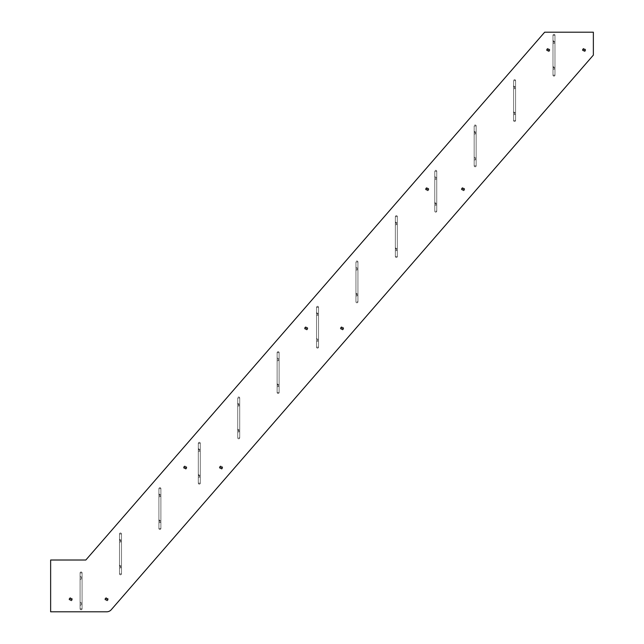 <?xml version="1.0" encoding="UTF-8"?>
<svg xmlns="http://www.w3.org/2000/svg" width="644" height="644" viewBox="0 0 644 644"><rect width="100%" height="100%" fill="white"/><g stroke="black" fill="none" stroke-linecap="round" stroke-linejoin="round"><path stroke-width="0.48" stroke-dasharray="3.22 2.42" d="M237.717 437.815L237.717 397.976L239.705 397.976A0.998 0.998 0 0 0 238.715 396.978A0.998 0.998 0 0 0 237.717 397.976L239.705 397.976L239.705 437.815L237.717 437.815L237.717 397.976L239.705 397.976A0.998 0.998 0 0 0 238.715 396.978A0.998 0.998 0 0 0 237.717 397.976L239.705 397.976L239.705 437.815L239.705 397.976A0.998 0.998 0 0 0 238.715 396.978A0.998 0.998 0 0 0 237.717 397.976L237.717 437.815A0.998 0.998 0 0 0 238.715 438.806A0.998 0.998 0 0 0 239.705 437.815L237.717 437.815A0.998 0.998 0 0 0 238.715 438.806A0.998 0.998 0 0 0 239.705 437.815L239.705 397.976A0.998 0.998 0 0 0 238.715 396.978A0.998 0.998 0 0 0 237.717 397.976L237.717 437.815A0.998 0.998 0 0 0 238.715 438.806A0.998 0.998 0 0 0 239.705 437.815L237.717 437.815A0.998 0.998 0 0 0 238.715 438.806A0.998 0.998 0 0 0 239.705 437.815L239.705 397.976L239.705 437.815L237.717 437.815M237.717 432.688L237.717 429.001L237.717 432.688L237.717 429.001L237.717 432.688L238.715 431.689L238.715 429.999L238.715 431.689L237.717 432.688M237.717 406.791L237.717 403.104L237.717 406.791L237.717 403.104L237.717 406.791L238.715 405.792L238.715 404.102L238.715 405.792L237.717 406.791M239.705 404.947L239.705 404.102L239.705 404.947M239.705 430.844L239.705 429.999L239.705 430.844M238.715 429.999L237.717 429.001L238.715 430.844L238.715 429.999L239.705 429.999L238.715 429.999M238.715 404.102L237.717 403.104L238.715 404.947L238.715 404.102L239.705 404.102L238.715 404.102M277.121 392.478L277.121 352.646L279.118 352.646A0.998 0.998 0 0 0 278.119 351.648A0.998 0.998 0 0 0 277.121 352.646L279.118 352.646L279.118 392.478L277.121 392.478L277.121 352.646L279.118 352.646A0.998 0.998 0 0 0 278.119 351.648A0.998 0.998 0 0 0 277.121 352.646L279.118 352.646L279.118 392.478L279.118 352.646A0.998 0.998 0 0 0 278.119 351.648A0.998 0.998 0 0 0 277.121 352.646L277.121 392.478A0.998 0.998 0 0 0 278.119 393.476A0.998 0.998 0 0 0 279.118 392.478L277.121 392.478L277.121 352.646L277.121 392.478A0.998 0.998 0 0 0 278.119 393.476A0.998 0.998 0 0 0 279.118 392.478L279.118 352.646A0.998 0.998 0 0 0 278.119 351.648A0.998 0.998 0 0 0 277.121 352.646L277.121 392.478A0.998 0.998 0 0 0 278.119 393.476A0.998 0.998 0 0 0 279.118 392.478L277.121 392.478A0.998 0.998 0 0 0 278.119 393.476A0.998 0.998 0 0 0 279.118 392.478L279.118 352.646L279.118 392.478L277.121 392.478M277.121 387.35L277.121 383.663L277.121 387.35L277.121 383.663L277.121 387.35L278.119 386.352L278.119 384.661L278.119 386.352L277.121 387.35M277.121 361.453L277.121 357.774L277.121 361.453L277.121 357.774L277.121 361.453L278.119 360.463L278.119 358.764L278.119 360.463L277.121 361.453M279.118 359.618L279.118 358.764L279.118 359.618M279.118 385.506L279.118 386.352L279.118 385.506M278.119 384.661L277.121 383.663L278.119 385.506L278.119 384.661L279.118 384.661L278.119 384.661M278.119 358.764L277.121 357.774L278.119 358.764L278.119 359.618L278.119 358.764L279.118 358.764L278.119 358.764M316.534 347.148L316.534 307.309L318.522 307.309A0.998 0.998 0 0 0 317.524 306.311A0.998 0.998 0 0 0 316.534 307.309L318.522 307.309L318.522 347.148L316.534 347.148L316.534 307.309L318.522 307.309A0.998 0.998 0 0 0 317.524 306.311A0.998 0.998 0 0 0 316.534 307.309L318.522 307.309L318.522 347.148L318.522 307.309A0.998 0.998 0 0 0 317.524 306.311A0.998 0.998 0 0 0 316.534 307.309L316.534 347.148A0.998 0.998 0 0 0 317.524 348.138A0.998 0.998 0 0 0 318.522 347.148L316.534 347.148L316.534 307.309L316.534 347.148A0.998 0.998 0 0 0 317.524 348.138A0.998 0.998 0 0 0 318.522 347.148L318.522 307.309A0.998 0.998 0 0 0 317.524 306.311A0.998 0.998 0 0 0 316.534 307.309L316.534 347.148A0.998 0.998 0 0 0 317.524 348.138A0.998 0.998 0 0 0 318.522 347.148L316.534 347.148A0.998 0.998 0 0 0 317.524 348.138A0.998 0.998 0 0 0 318.522 347.148L318.522 307.309L318.522 347.148L316.534 347.148M316.534 342.012L316.534 338.333L316.534 342.012L316.534 338.333L316.534 342.012L317.524 341.022L317.524 339.324L317.524 341.022L316.534 342.012M316.534 316.124L316.534 312.437L316.534 316.124L316.534 312.437L316.534 316.124L317.524 315.125L317.524 313.435L317.524 315.125L316.534 316.124M318.522 314.28L318.522 313.435L318.522 314.28M318.522 340.177L318.522 339.324L318.522 340.177M317.524 339.324L316.534 338.333L317.524 339.324L317.524 340.177L317.524 339.324L318.522 339.324L317.524 339.324M317.524 313.435L316.534 312.437L317.524 314.28L317.524 313.435L318.522 313.435L317.524 313.435M355.939 301.811L355.939 261.979L357.935 261.979A0.998 0.998 0 0 0 356.937 260.981A0.998 0.998 0 0 0 355.939 261.979L357.935 261.979L357.935 301.811L355.939 301.811L355.939 261.979L357.935 261.979A0.998 0.998 0 0 0 356.937 260.981A0.998 0.998 0 0 0 355.939 261.979L357.935 261.979L357.935 301.811L357.935 261.979A0.998 0.998 0 0 0 356.937 260.981A0.998 0.998 0 0 0 355.939 261.979L355.939 301.811A0.998 0.998 0 0 0 356.937 302.809A0.998 0.998 0 0 0 357.935 301.811L355.939 301.811A0.998 0.998 0 0 0 356.937 302.809A0.998 0.998 0 0 0 357.935 301.811L357.935 261.979A0.998 0.998 0 0 0 356.937 260.981A0.998 0.998 0 0 0 355.939 261.979L355.939 301.811A0.998 0.998 0 0 0 356.937 302.809A0.998 0.998 0 0 0 357.935 301.811L355.939 301.811A0.998 0.998 0 0 0 356.937 302.809A0.998 0.998 0 0 0 357.935 301.811L357.935 261.979L357.935 301.811L355.939 301.811M355.939 296.683L355.939 292.996L355.939 296.683L355.939 292.996L355.939 296.683L356.937 295.685L356.937 293.994L356.937 295.685L355.939 296.683M355.939 270.786L355.939 267.107L355.939 270.786L355.939 267.107L355.939 270.786L356.937 269.796L356.937 268.097L356.937 269.796L355.939 270.786M357.935 268.951L357.935 268.097L357.935 268.951M357.935 294.839L357.935 295.685L357.935 294.839M356.937 293.994L355.939 292.996L356.937 294.839L356.937 293.994L357.935 293.994L356.937 293.994M356.937 268.097L355.939 267.107L356.937 268.097L356.937 268.951L356.937 268.097L357.935 268.097L356.937 268.097M395.352 256.473L395.352 216.642L397.34 216.642A0.998 0.998 0 0 0 396.342 215.643A0.998 0.998 0 0 0 395.352 216.642L397.34 216.642L397.34 256.473L395.352 256.473L395.352 216.642L397.34 216.642A0.998 0.998 0 0 0 396.342 215.643A0.998 0.998 0 0 0 395.352 216.642L397.34 216.642L397.34 256.473L397.34 216.642A0.998 0.998 0 0 0 396.342 215.643A0.998 0.998 0 0 0 395.352 216.642L395.352 256.473A0.998 0.998 0 0 0 396.342 257.471A0.998 0.998 0 0 0 397.34 256.473L395.352 256.473L395.352 216.642L395.352 256.473A0.998 0.998 0 0 0 396.342 257.471A0.998 0.998 0 0 0 397.34 256.473L397.34 216.642A0.998 0.998 0 0 0 396.342 215.643A0.998 0.998 0 0 0 395.352 216.642L395.352 256.473A0.998 0.998 0 0 0 396.342 257.471A0.998 0.998 0 0 0 397.34 256.473L395.352 256.473A0.998 0.998 0 0 0 396.342 257.471A0.998 0.998 0 0 0 397.34 256.473L397.34 216.642L397.34 256.473L395.352 256.473M395.352 251.345L395.352 247.666L395.352 251.345L395.352 247.666L395.352 251.345L396.342 250.355L396.342 248.656L396.342 250.355L395.352 251.345M395.352 225.456L395.352 221.769L395.352 225.456L395.352 221.769L395.352 225.456L396.342 224.458L396.342 222.768L396.342 224.458L395.352 225.456M397.34 223.613L397.34 224.458L397.34 223.613M397.34 249.502L397.34 250.355L397.34 249.502M396.342 248.656L395.352 247.666L396.342 249.502L396.342 248.656L397.34 248.656L396.342 248.656M396.342 222.768L395.352 221.769L396.342 223.613L396.342 222.768L397.34 222.768L396.342 222.768M434.756 211.143L434.756 171.304L436.745 171.304A0.998 0.998 0 0 0 435.755 170.314A0.998 0.998 0 0 0 434.756 171.304L436.745 171.304L436.745 211.143L434.756 211.143L434.756 171.304L436.745 171.304A0.998 0.998 0 0 0 435.755 170.314A0.998 0.998 0 0 0 434.756 171.304L436.745 171.304L436.745 211.143L436.745 171.304A0.998 0.998 0 0 0 435.755 170.314A0.998 0.998 0 0 0 434.756 171.304L434.756 211.143A0.998 0.998 0 0 0 435.755 212.142A0.998 0.998 0 0 0 436.745 211.143L434.756 211.143A0.998 0.998 0 0 0 435.755 212.142A0.998 0.998 0 0 0 436.745 211.143L436.745 171.304A0.998 0.998 0 0 0 435.755 170.314A0.998 0.998 0 0 0 434.756 171.304L434.756 211.143A0.998 0.998 0 0 0 435.755 212.142A0.998 0.998 0 0 0 436.745 211.143L434.756 211.143A0.998 0.998 0 0 0 435.755 212.142A0.998 0.998 0 0 0 436.745 211.143L436.745 171.304L436.745 211.143L434.756 211.143M434.756 206.016L434.756 202.329L434.756 206.016L434.756 202.329L434.756 206.016L435.755 205.017L435.755 203.327L435.755 205.017L434.756 206.016M434.756 180.119L434.756 176.44L434.756 180.119L434.756 176.44L434.756 180.119L435.755 179.129L435.755 177.43L435.755 179.129L434.756 180.119M436.745 178.275L436.745 179.129L436.745 178.275M436.745 204.172L436.745 205.017L436.745 204.172M435.755 203.327L434.756 202.329L435.755 204.172L435.755 203.327L436.745 203.327L435.755 203.327M435.755 177.43L434.756 176.44L435.755 177.43L435.755 178.275L435.755 177.43L436.745 177.43L435.755 177.43M474.161 165.806L474.161 125.974L476.158 125.974A0.998 0.998 0 0 0 475.159 124.976A0.998 0.998 0 0 0 474.161 125.974L476.158 125.974L476.158 165.806L474.161 165.806L474.161 125.974L476.158 125.974A0.998 0.998 0 0 0 475.159 124.976A0.998 0.998 0 0 0 474.161 125.974L476.158 125.974L476.158 165.806L476.158 125.974A0.998 0.998 0 0 0 475.159 124.976A0.998 0.998 0 0 0 474.161 125.974L474.161 165.806A0.998 0.998 0 0 0 475.159 166.804A0.998 0.998 0 0 0 476.158 165.806L474.161 165.806A0.998 0.998 0 0 0 475.159 166.804A0.998 0.998 0 0 0 476.158 165.806L476.158 125.974A0.998 0.998 0 0 0 475.159 124.976A0.998 0.998 0 0 0 474.161 125.974L474.161 165.806A0.998 0.998 0 0 0 475.159 166.804A0.998 0.998 0 0 0 476.158 165.806L474.161 165.806L474.161 125.974L474.161 165.806A0.998 0.998 0 0 0 475.159 166.804A0.998 0.998 0 0 0 476.158 165.806L476.158 125.974L476.158 165.806L474.161 165.806M474.161 160.678L474.161 156.999L474.161 160.678L474.161 156.999L474.161 160.678L475.159 159.688L475.159 157.989L475.159 159.688L474.161 160.678M474.161 134.789L474.161 131.102L474.161 134.789L474.161 131.102L474.161 134.789L475.159 133.791L475.159 132.101L475.159 133.791L474.161 134.789M476.158 132.946L476.158 132.101L476.158 132.946M476.158 158.835L476.158 159.688L476.158 158.835M475.159 157.989L474.161 156.999L475.159 157.989L475.159 158.835L475.159 157.989L476.158 157.989L475.159 157.989M475.159 132.101L474.161 131.102L475.159 132.946L475.159 132.101L476.158 132.101L475.159 132.101M513.574 120.476L513.574 80.637L515.562 80.637A0.998 0.998 0 0 0 514.572 79.647A0.998 0.998 0 0 0 513.574 80.637L515.562 80.637L515.562 120.476L513.574 120.476L513.574 80.637L515.562 80.637A0.998 0.998 0 0 0 514.572 79.647A0.998 0.998 0 0 0 513.574 80.637L515.562 80.637L515.562 120.476L515.562 80.637A0.998 0.998 0 0 0 514.572 79.647A0.998 0.998 0 0 0 513.574 80.637L513.574 120.476A0.998 0.998 0 0 0 514.572 121.475A0.998 0.998 0 0 0 515.562 120.476L513.574 120.476A0.998 0.998 0 0 0 514.572 121.475A0.998 0.998 0 0 0 515.562 120.476L515.562 80.637A0.998 0.998 0 0 0 514.572 79.647A0.998 0.998 0 0 0 513.574 80.637L513.574 120.476A0.998 0.998 0 0 0 514.572 121.475A0.998 0.998 0 0 0 515.562 120.476L513.574 120.476L513.574 80.637L513.574 120.476A0.998 0.998 0 0 0 514.572 121.475A0.998 0.998 0 0 0 515.562 120.476L515.562 80.637L515.562 120.476L513.574 120.476M513.574 115.348L513.574 111.662L513.574 115.348L513.574 111.662L513.574 115.348L514.572 114.35L514.572 112.66L514.572 114.35L513.574 115.348M513.574 89.452L513.574 85.765L513.574 89.452L513.574 85.765L513.574 89.452L514.572 88.453L514.572 86.763L514.572 88.453L513.574 89.452M515.562 87.608L515.562 88.453L515.562 87.608M515.562 113.505L515.562 114.35L515.562 113.505M514.572 112.66L513.574 111.662L514.572 113.505L514.572 112.66L515.562 112.66L514.572 112.66M514.572 86.763L513.574 85.765L514.572 87.608L514.572 86.763L515.562 86.763L514.572 86.763M119.494 573.812L119.494 533.981L121.483 533.981L121.483 573.812L119.494 573.812L119.494 533.981L121.483 533.981A0.998 0.998 0 0 0 120.484 532.982A0.998 0.998 0 0 0 119.494 533.981L121.483 533.981A0.998 0.998 0 0 0 120.484 532.982A0.998 0.998 0 0 0 119.494 533.981L121.483 533.981A0.998 0.998 0 0 0 120.484 532.982A0.998 0.998 0 0 0 119.494 533.981L119.494 573.812A0.998 0.998 0 0 0 120.484 574.81A0.998 0.998 0 0 0 121.483 573.812L121.483 533.981L121.483 573.812L119.494 573.812L119.494 533.981L119.494 573.812A0.998 0.998 0 0 0 120.484 574.81A0.998 0.998 0 0 0 121.483 573.812L121.483 533.981A0.998 0.998 0 0 0 120.484 532.982A0.998 0.998 0 0 0 119.494 533.981L119.494 573.812A0.998 0.998 0 0 0 120.484 574.81A0.998 0.998 0 0 0 121.483 573.812L119.494 573.812A0.998 0.998 0 0 0 120.484 574.81A0.998 0.998 0 0 0 121.483 573.812L121.483 533.981L121.483 573.812L119.494 573.812M119.494 568.684L119.494 564.997L119.494 568.684L119.494 564.997L119.494 568.684L120.484 567.686L120.484 565.996L120.484 567.686L119.494 568.684M119.494 542.795L119.494 539.109L119.494 542.795L119.494 539.109L119.494 542.795L120.484 541.797L120.484 540.107L120.484 541.797L119.494 542.795M121.483 540.952L121.483 541.797L121.483 540.952M121.483 566.841L121.483 567.686L121.483 566.841M120.484 565.996L119.494 564.997L120.484 566.841L120.484 565.996L121.483 565.996L120.484 565.996M120.484 540.107L119.494 539.109L120.484 540.952L120.484 540.107L121.483 540.107L120.484 540.107M158.899 528.483L158.899 488.643L160.887 488.643A0.998 0.998 0 0 0 159.897 487.653A0.998 0.998 0 0 0 158.899 488.643L160.887 488.643L160.887 528.483L158.899 528.483L158.899 488.643L160.887 488.643A0.998 0.998 0 0 0 159.897 487.653A0.998 0.998 0 0 0 158.899 488.643L160.887 488.643L160.887 528.483L160.887 488.643A0.998 0.998 0 0 0 159.897 487.653A0.998 0.998 0 0 0 158.899 488.643L158.899 528.483A0.998 0.998 0 0 0 159.897 529.473A0.998 0.998 0 0 0 160.887 528.483L158.899 528.483L158.899 488.643L158.899 528.483A0.998 0.998 0 0 0 159.897 529.473A0.998 0.998 0 0 0 160.887 528.483L160.887 488.643A0.998 0.998 0 0 0 159.897 487.653A0.998 0.998 0 0 0 158.899 488.643L158.899 528.483A0.998 0.998 0 0 0 159.897 529.473A0.998 0.998 0 0 0 160.887 528.483L158.899 528.483A0.998 0.998 0 0 0 159.897 529.473A0.998 0.998 0 0 0 160.887 528.483L160.887 488.643L160.887 528.483L158.899 528.483M158.899 523.355L158.899 519.668L158.899 523.355L158.899 519.668L158.899 523.355L159.897 522.356L159.897 520.666L159.897 522.356L158.899 523.355M158.899 497.458L158.899 493.771L158.899 497.458L158.899 493.771L158.899 497.458L159.897 496.46L159.897 494.769L159.897 496.46L158.899 497.458M160.887 495.614L160.887 496.46L160.887 495.614M160.887 521.511L160.887 520.666L160.887 521.511M159.897 520.666L158.899 519.668L159.897 521.511L159.897 520.666L160.887 520.666L159.897 520.666M159.897 494.769L158.899 493.771L159.897 495.614L159.897 494.769L160.887 494.769L159.897 494.769M198.304 483.145L198.304 443.314L200.3 443.314A0.998 0.998 0 0 0 199.302 442.315A0.998 0.998 0 0 0 198.304 443.314L200.3 443.314L200.3 483.145L198.304 483.145L198.304 443.314L200.3 443.314A0.998 0.998 0 0 0 199.302 442.315A0.998 0.998 0 0 0 198.304 443.314L200.3 443.314L200.3 483.145L200.3 443.314A0.998 0.998 0 0 0 199.302 442.315A0.998 0.998 0 0 0 198.304 443.314L198.304 483.145A0.998 0.998 0 0 0 199.302 484.143A0.998 0.998 0 0 0 200.3 483.145L198.304 483.145L198.304 443.314L198.304 483.145A0.998 0.998 0 0 0 199.302 484.143A0.998 0.998 0 0 0 200.3 483.145L200.3 443.314A0.998 0.998 0 0 0 199.302 442.315A0.998 0.998 0 0 0 198.304 443.314L198.304 483.145A0.998 0.998 0 0 0 199.302 484.143A0.998 0.998 0 0 0 200.3 483.145L198.304 483.145A0.998 0.998 0 0 0 199.302 484.143A0.998 0.998 0 0 0 200.3 483.145L200.3 443.314L200.3 483.145L198.304 483.145M198.304 478.017L198.304 474.33L198.304 478.017L198.304 474.33L198.304 478.017L199.302 477.019L199.302 475.328L199.302 477.019L198.304 478.017M198.304 452.128L198.304 448.441L198.304 452.128L198.304 448.441L198.304 452.128L199.302 451.13L199.302 449.44L199.302 451.13L198.304 452.128M200.3 450.285L200.3 449.44L200.3 450.285M200.3 476.174L200.3 477.019L200.3 476.174M199.302 475.328L198.304 474.33L199.302 476.174L199.302 475.328L200.3 475.328L199.302 475.328M199.302 449.44L198.304 448.441L199.302 450.285L199.302 449.44L200.3 449.44L199.302 449.44M552.979 75.139L552.979 35.307L554.975 35.307A0.998 0.998 0 0 0 553.977 34.309A0.998 0.998 0 0 0 552.979 35.307L554.975 35.307L554.975 75.139L552.979 75.139L552.979 35.307L554.975 35.307A0.998 0.998 0 0 0 553.977 34.309A0.998 0.998 0 0 0 552.979 35.307L554.975 35.307L554.975 75.139L554.975 35.307A0.998 0.998 0 0 0 553.977 34.309A0.998 0.998 0 0 0 552.979 35.307L552.979 75.139A0.998 0.998 0 0 0 553.977 76.137A0.998 0.998 0 0 0 554.975 75.139L552.979 75.139L552.979 35.307L552.979 75.139A0.998 0.998 0 0 0 553.977 76.137A0.998 0.998 0 0 0 554.975 75.139L554.975 35.307A0.998 0.998 0 0 0 553.977 34.309A0.998 0.998 0 0 0 552.979 35.307L552.979 75.139A0.998 0.998 0 0 0 553.977 76.137A0.998 0.998 0 0 0 554.975 75.139L552.979 75.139A0.998 0.998 0 0 0 553.977 76.137A0.998 0.998 0 0 0 554.975 75.139L554.975 35.307L554.975 75.139L552.979 75.139M552.979 70.011L552.979 66.324L552.979 70.011L552.979 66.324L552.979 70.011L553.977 69.013L553.977 67.322L553.977 69.013L552.979 70.011M552.979 44.122L552.979 40.435L552.979 44.122L552.979 40.435L552.979 44.122L553.977 43.124L553.977 41.433L553.977 43.124L552.979 44.122M554.975 42.279L554.975 41.433L554.975 42.279M554.975 68.167L554.975 67.322L554.975 68.167M553.977 67.322L552.979 66.324L553.977 68.167L553.977 67.322L554.975 67.322L553.977 67.322M553.977 41.433L552.979 40.435L553.977 42.279L553.977 41.433L554.975 41.433L553.977 41.433M80.081 608.813L80.081 572.959L82.078 572.959L82.078 608.813L80.081 608.813L80.081 572.959L82.078 572.959A0.998 0.998 0 0 0 81.08 571.969A0.998 0.998 0 0 0 80.081 572.959L82.078 572.959A0.998 0.998 0 0 0 81.08 571.969A0.998 0.998 0 0 0 80.081 572.959L82.078 572.959A0.998 0.998 0 0 0 81.08 571.969A0.998 0.998 0 0 0 80.081 572.959L80.081 608.813A0.998 0.998 0 0 0 81.08 609.812A0.998 0.998 0 0 0 82.078 608.813L82.078 572.959L82.078 608.813L80.081 608.813L80.081 572.959L80.081 608.813A0.998 0.998 0 0 0 81.08 609.812A0.998 0.998 0 0 0 82.078 608.813L82.078 572.959A0.998 0.998 0 0 0 81.08 571.969A0.998 0.998 0 0 0 80.081 572.959L80.081 608.813A0.998 0.998 0 0 0 81.08 609.812A0.998 0.998 0 0 0 82.078 608.813L80.081 608.813A0.998 0.998 0 0 0 81.08 609.812A0.998 0.998 0 0 0 82.078 608.813L82.078 572.959L82.078 608.813L80.081 608.813M80.081 579.785L80.081 576.098L80.081 579.785L80.081 576.098L80.081 579.785L81.08 578.787L81.08 577.096L80.081 576.098L81.08 577.096L81.08 578.787L80.081 579.785M80.081 605.674L80.081 601.987L80.081 605.674L80.081 601.987L80.081 605.674L81.08 604.676L81.08 602.985L80.081 601.987L81.08 602.985L81.08 604.676L80.081 605.674M82.078 603.831L82.078 602.985L82.078 603.831M82.078 577.942L82.078 577.096L82.078 577.942M81.08 577.942L81.08 577.096L81.08 577.942M81.08 603.831L81.08 602.985L81.08 603.831M544.663 32.2L85.837 560.014L50.635 560.014L50.635 611.8L106.719 611.8L50.635 611.8L50.635 560.014L50.635 611.8L106.719 611.8A5.973 5.973 0 0 0 111.227 609.747L593.366 55.102L111.227 609.747A5.973 5.973 0 0 1 106.719 611.8A5.973 5.973 0 0 0 111.227 609.747L593.366 55.102L593.366 32.2L593.366 55.102L593.366 32.2L544.663 32.2L85.837 560.014L50.635 560.014L85.837 560.014L544.663 32.2L593.366 32.2L544.663 32.2M200.3 483.145L200.3 443.314L200.3 483.145M160.887 528.483L160.887 488.643L160.887 528.483M121.483 573.812L121.483 533.981L121.483 573.812M82.078 608.813L82.078 572.959L82.078 608.813M554.975 75.139L554.975 35.307L554.975 75.139M357.935 301.811L357.935 261.979L357.935 301.811M279.118 392.478L279.118 352.646L279.118 392.478M397.34 256.473L397.34 216.642L397.34 256.473M515.562 120.476L515.562 80.637L515.562 120.476M476.158 165.806L476.158 125.974L476.158 165.806M436.745 211.143L436.745 171.304L436.745 211.143M239.705 437.815L239.705 397.976L239.705 437.815M318.522 347.148L318.522 307.309L318.522 347.148M106.534 597.664A1.642 1.642 0 0 0 104.892 599.306A1.642 1.642 0 0 0 106.534 600.949A1.642 1.642 0 0 0 108.176 599.306A1.642 1.642 0 0 0 106.534 597.664M70.679 597.664A1.642 1.642 0 0 0 69.037 599.306A1.642 1.642 0 0 0 70.679 600.949A1.642 1.642 0 0 0 72.321 599.306A1.642 1.642 0 0 0 70.679 597.664M427.149 187.589A1.642 1.642 0 0 0 425.507 189.231A1.642 1.642 0 0 0 427.149 190.874A1.642 1.642 0 0 0 428.791 189.231A1.642 1.642 0 0 0 427.149 187.589M463.004 187.589A1.642 1.642 0 0 0 461.362 189.231A1.642 1.642 0 0 0 463.004 190.874A1.642 1.642 0 0 0 464.646 189.231A1.642 1.642 0 0 0 463.004 187.589M548.149 48.397A1.642 1.642 0 0 0 546.506 50.039A1.642 1.642 0 0 0 548.149 51.681A1.642 1.642 0 0 0 549.799 50.039A1.642 1.642 0 0 0 548.149 48.397M306.15 326.79A1.642 1.642 0 0 0 304.507 328.432A1.642 1.642 0 0 0 306.15 330.074A1.642 1.642 0 0 0 307.792 328.432A1.642 1.642 0 0 0 306.15 326.79M185.15 465.982A1.642 1.642 0 0 0 183.508 467.625A1.642 1.642 0 0 0 185.15 469.267A1.642 1.642 0 0 0 186.792 467.625A1.642 1.642 0 0 0 185.15 465.982M584.003 48.397A1.642 1.642 0 0 0 582.361 50.039A1.642 1.642 0 0 0 584.003 51.681A1.642 1.642 0 0 0 585.646 50.039A1.642 1.642 0 0 0 584.003 48.397M221.005 465.982A1.642 1.642 0 0 0 219.354 467.625A1.642 1.642 0 0 0 221.005 469.267A1.642 1.642 0 0 0 222.647 467.625A1.642 1.642 0 0 0 221.005 465.982M342.004 326.79A1.642 1.642 0 0 0 340.362 328.432A1.642 1.642 0 0 0 342.004 330.074A1.642 1.642 0 0 0 343.646 328.432A1.642 1.642 0 0 0 342.004 326.79M548.149 49.194A0.845 0.845 0 0 0 547.303 50.039A0.845 0.845 0 0 0 548.149 50.884A0.845 0.845 0 0 0 549.002 50.039A0.845 0.845 0 0 0 548.149 49.194M584.003 49.194A0.845 0.845 0 0 0 583.158 50.039A0.845 0.845 0 0 0 584.003 50.884A0.845 0.845 0 0 0 584.849 50.039A0.845 0.845 0 0 0 584.003 49.194M185.15 466.779A0.845 0.845 0 0 0 184.305 467.625A0.845 0.845 0 0 0 185.15 468.47A0.845 0.845 0 0 0 185.995 467.625A0.845 0.845 0 0 0 185.15 466.779M221.005 466.779A0.845 0.845 0 0 0 220.151 467.625A0.845 0.845 0 0 0 221.005 468.47A0.845 0.845 0 0 0 221.85 467.625A0.845 0.845 0 0 0 221.005 466.779M306.15 327.579A0.845 0.845 0 0 0 305.304 328.432A0.845 0.845 0 0 0 306.15 329.277A0.845 0.845 0 0 0 306.995 328.432A0.845 0.845 0 0 0 306.15 327.579M342.004 327.579A0.845 0.845 0 0 0 341.159 328.432A0.845 0.845 0 0 0 342.004 329.277A0.845 0.845 0 0 0 342.849 328.432A0.845 0.845 0 0 0 342.004 327.579M427.149 188.386A0.845 0.845 0 0 0 426.304 189.231A0.845 0.845 0 0 0 427.149 190.077A0.845 0.845 0 0 0 427.994 189.231A0.845 0.845 0 0 0 427.149 188.386M463.004 188.386A0.845 0.845 0 0 0 462.159 189.231A0.845 0.845 0 0 0 463.004 190.077A0.845 0.845 0 0 0 463.849 189.231A0.845 0.845 0 0 0 463.004 188.386M106.534 598.461A0.845 0.845 0 0 0 105.688 599.306A0.845 0.845 0 0 0 106.534 600.152A0.845 0.845 0 0 0 107.379 599.306A0.845 0.845 0 0 0 106.534 598.461M70.679 598.461A0.845 0.845 0 0 0 69.834 599.306A0.845 0.845 0 0 0 70.679 600.152A0.845 0.845 0 0 0 71.524 599.306A0.845 0.845 0 0 0 70.679 598.461M238.715 405.792L239.705 405.792L238.715 405.792M238.715 431.689L239.705 431.689L238.715 431.689M278.119 360.463L279.118 360.463L278.119 360.463M278.119 386.352L279.118 386.352L278.119 386.352M317.524 315.125L318.522 315.125L317.524 315.125M317.524 341.022L318.522 341.022L317.524 341.022M356.937 269.796L357.935 269.796L356.937 269.796M356.937 295.685L357.935 295.685L356.937 295.685M396.342 224.458L397.34 224.458L396.342 224.458M396.342 250.355L397.34 250.355L396.342 250.355M435.755 179.129L436.745 179.129L435.755 179.129M435.755 205.017L436.745 205.017L435.755 205.017M475.159 133.791L476.158 133.791L475.159 133.791M475.159 159.688L476.158 159.688L475.159 159.688M514.572 88.453L515.562 88.453L514.572 88.453M514.572 114.35L515.562 114.35L514.572 114.35M120.484 541.797L121.483 541.797L120.484 541.797M120.484 567.686L121.483 567.686L120.484 567.686M159.897 496.46L160.887 496.46L159.897 496.46M159.897 522.356L160.887 522.356L159.897 522.356M199.302 451.13L200.3 451.13L199.302 451.13M199.302 477.019L200.3 477.019L199.302 477.019M553.977 43.124L554.975 43.124L553.977 43.124M553.977 69.013L554.975 69.013L553.977 69.013M81.08 578.787L82.078 578.787L81.08 578.787M81.08 604.676L82.078 604.676L81.08 604.676M81.08 602.985L82.078 602.985L81.08 602.985M81.08 577.096L82.078 577.096L81.08 577.096"/><path stroke-width="0.97" d="M544.663 32.2L85.837 560.014L50.635 560.014L50.635 611.8L106.719 611.8A5.973 5.973 0 0 0 111.227 609.747L593.366 55.102L593.366 32.2L544.663 32.2M106.534 598.461A0.845 0.845 0 0 0 105.688 599.306A0.845 0.845 0 0 0 106.534 600.152A0.845 0.845 0 0 0 107.379 599.306A0.845 0.845 0 0 0 106.534 598.461M70.679 598.461A0.845 0.845 0 0 0 69.834 599.306A0.845 0.845 0 0 0 70.679 600.152A0.845 0.845 0 0 0 71.524 599.306A0.845 0.845 0 0 0 70.679 598.461M306.15 327.579A0.845 0.845 0 0 0 305.304 328.432A0.845 0.845 0 0 0 306.15 329.277A0.845 0.845 0 0 0 306.995 328.432A0.845 0.845 0 0 0 306.15 327.579M463.004 188.386A0.845 0.845 0 0 0 462.159 189.231A0.845 0.845 0 0 0 463.004 190.077A0.845 0.845 0 0 0 463.849 189.231A0.845 0.845 0 0 0 463.004 188.386M584.003 49.194A0.845 0.845 0 0 0 583.158 50.039A0.845 0.845 0 0 0 584.003 50.884A0.845 0.845 0 0 0 584.849 50.039A0.845 0.845 0 0 0 584.003 49.194M548.149 49.194A0.845 0.845 0 0 0 547.303 50.039A0.845 0.845 0 0 0 548.149 50.884A0.845 0.845 0 0 0 549.002 50.039A0.845 0.845 0 0 0 548.149 49.194M427.149 188.386A0.845 0.845 0 0 0 426.304 189.231A0.845 0.845 0 0 0 427.149 190.077A0.845 0.845 0 0 0 427.994 189.231A0.845 0.845 0 0 0 427.149 188.386M221.005 466.779A0.845 0.845 0 0 0 220.151 467.625A0.845 0.845 0 0 0 221.005 468.47A0.845 0.845 0 0 0 221.85 467.625A0.845 0.845 0 0 0 221.005 466.779M342.004 327.579A0.845 0.845 0 0 0 341.159 328.432A0.845 0.845 0 0 0 342.004 329.277A0.845 0.845 0 0 0 342.849 328.432A0.845 0.845 0 0 0 342.004 327.579M185.15 466.779A0.845 0.845 0 0 0 184.305 467.625A0.845 0.845 0 0 0 185.15 468.47A0.845 0.845 0 0 0 185.995 467.625A0.845 0.845 0 0 0 185.15 466.779"/></g></svg>
